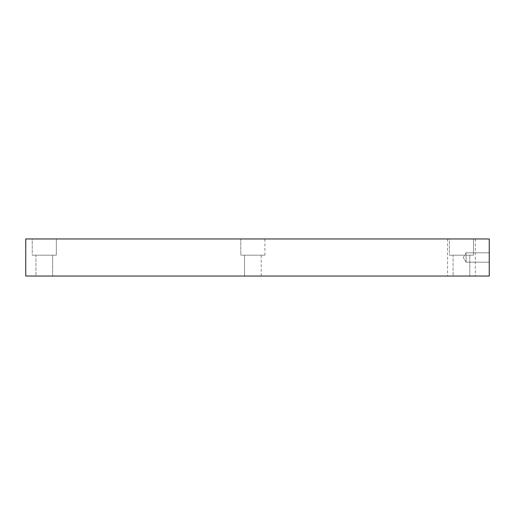 <?xml version="1.0" encoding="UTF-8"?>
<svg xmlns="http://www.w3.org/2000/svg" width="515" height="515" viewBox="0 0 515 515"><rect width="100%" height="100%" fill="white"/><g stroke="black" fill="none" stroke-linecap="round" stroke-linejoin="round"><path stroke-width="0.39" stroke-dasharray="2.58 1.93" d="M489.25 238.96L25.75 238.96L25.75 276.04L489.25 276.04L489.25 238.96M240.814 238.96L264.916 238.96L240.814 238.96L264.916 238.96L240.814 238.96L264.916 238.96L240.814 238.96L240.814 255.183L264.916 255.183L240.814 255.183L264.916 255.183L240.814 255.183L264.916 255.183L240.814 255.183L240.814 238.96L240.814 255.183M32.239 238.96L56.341 238.96L32.239 238.96L56.341 238.96L32.239 238.96L32.239 255.183L56.341 255.183L32.239 255.183L56.341 255.183L32.239 255.183L32.239 238.96M449.389 238.96L473.491 238.96L449.389 238.96L473.491 238.96L449.389 238.96L449.389 255.183L473.491 255.183L449.389 255.183L473.491 255.183L449.389 255.183L449.389 238.96M461.44 238.96L475.345 238.96L461.44 238.96M466.075 262.187L466.075 252.814L466.075 262.187L466.075 252.814L489.25 252.814L489.25 262.187L489.25 252.814L489.25 262.187L489.25 252.814L466.075 252.814L466.075 262.187L489.25 262.187L466.075 262.187L463.262 257.5L466.075 262.187M244.522 276.04L261.208 276.04L244.522 276.04L261.208 276.04L244.522 276.04L261.208 276.04L244.522 276.04L244.522 255.183L261.208 255.183L244.522 255.183L261.208 255.183L244.522 255.183L261.208 255.183L244.522 255.183L244.522 276.04L244.522 255.183M35.947 276.04L52.633 276.04L35.947 276.04L52.633 276.04L35.947 276.04L35.947 255.183L52.633 255.183L35.947 255.183L52.633 255.183L35.947 255.183L35.947 276.04M453.097 276.04L469.783 276.04L453.097 276.04L469.783 276.04L453.097 276.04L453.097 255.183L469.783 255.183L453.097 255.183L469.783 255.183L453.097 255.183L453.097 276.04M447.535 276.04L475.345 276.04L447.535 276.04L447.535 238.96M463.262 257.5L466.075 252.814L463.262 257.5M261.208 276.04L261.208 255.183M56.341 255.183L56.341 238.96L56.341 255.183M469.783 276.04L469.783 255.183L469.783 276.04M52.633 276.04L52.633 255.183L52.633 276.04M473.491 255.183L473.491 238.96L473.491 255.183M264.916 255.183L264.916 238.96M475.345 238.96L475.345 276.04"/><path stroke-width="0.77" d="M25.75 238.96L489.25 238.96L489.25 276.04L25.75 276.04L25.75 238.96"/></g></svg>
